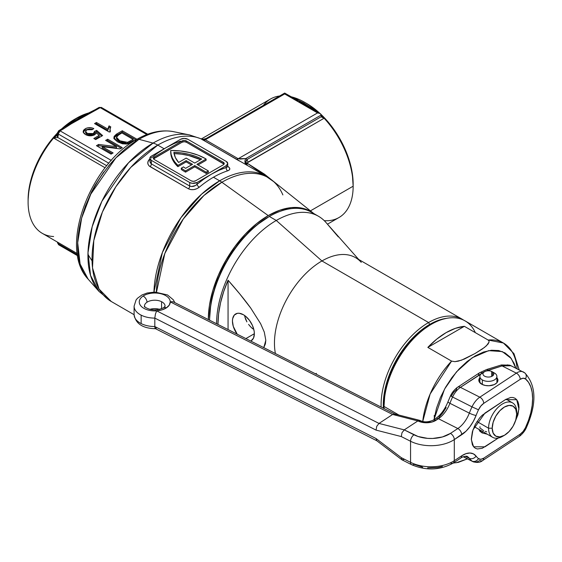 <?xml version="1.0" encoding="UTF-8"?>
<svg xmlns="http://www.w3.org/2000/svg" width="562" height="562" viewBox="0 0 562 562"><rect width="100%" height="100%" fill="white"/><g stroke="black" fill="none" stroke-linecap="round" stroke-linejoin="round"><path stroke-width="0.84" d="M76.495 118.196L74.669 119.249A65.852 38.019 120 0 0 61.223 129.302L65.585 125.53L76.495 118.196A68.438 39.516 120 0 0 67.307 124.511A68.438 39.516 -60 0 1 76.495 118.196A68.438 39.516 -60 0 1 85.677 113.91A68.438 39.516 120 0 0 76.495 118.196L74.669 119.249M53.615 236.525A68.438 39.516 -60 0 1 28.1 202.011A68.438 39.516 -60 0 1 53.615 138.041A68.438 39.516 -60 0 1 57.472 133.672A68.438 39.516 -60 0 0 53.615 138.041A68.438 39.516 120 0 0 42.276 233.342L77.282 253.553M62.789 128.396A68.438 39.516 -60 0 1 67.307 124.511L76.713 118.35L85.677 113.91A2.585 1.749 -109.5 0 0 86.246 114.121A2.585 1.749 70.5 0 1 85.677 113.91A68.438 39.516 -60 0 1 88.796 112.927A68.438 39.516 -60 0 0 85.677 113.91C79.79 116.257 73.671 119.79 67.307 124.511A2.585 1.18 -128.7 0 0 68.227 124.792A2.585 1.18 51.3 0 1 67.307 124.511A68.438 39.516 -60 0 0 62.789 128.396M57.472 132.976A65.852 38.019 120 0 0 28.1 199.903L28.992 188.895L31.648 177.283L35.947 165.502L41.743 154.009L48.796 143.247L57.472 132.976M266.009 176.138A92.969 53.678 120 0 0 219.644 180.809L201.575 194.164L180.915 217.74L162.39 252.464L153.939 292.078A92.969 53.678 -60 0 1 219.644 180.809A25.824 14.907 60 0 1 221.864 182.25A25.824 14.907 -120 0 0 219.644 180.809L213.455 177.234A92.969 53.678 120 0 0 199.236 187.237L196.77 188.741L193.862 189.591L190.94 189.626L188.432 188.79L149.106 165.93L147.932 164.048L147.897 161.856L149.935 158.772C147.019 161.694 147.068 164.322 150.082 166.647A2.585 1.489 120 0 0 151.368 163.893L189.717 186.036L189.717 182.51L151.368 160.367L151.368 163.893L151.368 160.367L149.85 158.259L151.368 156.152L180.585 139.278L184.238 138.407L187.891 139.278L226.24 161.42L227.75 163.528L226.24 165.635L197.016 182.51L197.016 184.35L204.28 178.779L211.628 174.072L218.976 170.293L226.24 167.483L226.24 165.635L197.016 182.51L192.359 183.324L189.717 182.51L151.368 160.367A5.163 2.979 180 0 1 149.85 158.259A5.163 2.979 180 0 1 151.368 156.152L165.973 147.715L158.625 152.421M155.393 309.894L155.611 310.891M156.306 293.062L164.799 253.574L183.282 219.018L203.873 195.548L221.864 182.25A92.779 53.566 -60 0 1 271.846 180.072A92.779 53.566 -60 0 1 282.869 194.909M189.429 134.908A92.091 53.172 120 0 0 153.054 143.085L128.565 162.741L101.912 201.252L92.175 226.732L87.988 252.816L90.552 275.457L99.116 291.552A92.091 53.172 -60 0 1 95.533 216.23A92.091 53.172 -60 0 1 153.054 143.085A25.824 14.907 60 0 1 157.781 145.094A25.824 14.907 -120 0 0 153.054 143.085L138.99 139.313A7.749 4.475 -120 0 0 136.517 139.545A7.749 4.475 60 0 1 138.99 139.313A86.766 50.095 120 0 0 84.799 208.228A86.766 50.095 120 0 0 88.178 279.188L80.106 264.035L77.689 242.7L81.638 218.126L90.812 194.115L115.92 157.831L138.99 139.313L153.054 143.085A92.091 53.172 -60 0 1 189.542 134.929L201.147 138.835M173.321 143.935L165.973 147.715L180.585 139.278A5.163 2.979 180 0 1 187.891 139.278L226.24 161.42A5.163 2.979 180 0 1 227.75 163.528A5.163 2.979 180 0 1 226.24 165.635L226.24 167.483A2.585 1.777 -107.8 0 0 227.666 170.827C230.589 169.717 230.539 168.186 227.519 166.219L229.219 167.525L229.83 168.825L229.296 169.963L227.666 170.827A92.969 53.678 120 0 0 213.455 177.234L219.644 180.809A92.969 53.678 -60 0 1 266.128 176.201L201.055 138.877A92.969 53.678 120 0 0 157.781 145.094L164.146 148.768L157.781 145.094A92.969 53.678 120 0 0 97.043 227.02A92.969 53.678 120 0 0 111.297 301.52L99.052 289.037L92.519 267.856L93.791 240.557L102.425 212.007L115.8 186.823L130.791 167.371L157.781 145.094A92.969 53.678 -60 0 1 201.055 138.877L201.006 138.772C201.814 138.674 200.866 140.008 205.825 138.589L205.088 139.355L205.334 139.748L238.204 158.723L317.544 112.92L301.351 103.289L284.674 93.945L205.334 139.748L284.674 93.945L284.674 93.067L284.674 93.945L291.762 98.034A2.585 1.489 -60 0 1 293.055 97.907A2.585 1.489 -60 0 1 293.336 98.16M327.463 224.175L338.977 217.529A68.438 39.516 -120 0 0 353.154 186.198L353.154 184.09A65.852 38.019 -120 0 0 321.057 114.451L332.458 127.434L339.518 138.196L345.307 149.689L349.606 161.47L352.262 173.082L353.154 186.198L310.435 210.862L353.154 186.198A68.438 39.516 -120 0 0 324.119 118.224A68.438 39.516 60 0 1 353.154 186.198A68.438 39.516 60 0 1 324.246 220.662M293.062 97.914A2.585 1.489 120 0 0 291.762 98.034L317.544 112.92L320.129 113.538L320.916 114.219L321.197 115.842L321.197 115.027L245.798 158.561A98.139 56.657 -60 0 1 247.125 159.475A2.585 1.489 -120 0 0 248.221 162.039L324.119 118.224A68.438 39.516 60 0 0 321.197 115.189A68.438 39.516 60 0 1 324.119 118.224L247.456 162.727L247.238 163.24L264.47 174.157L274.663 182.32L247.238 163.24A2.585 1.63 9.4 0 1 245.706 162.278L246.001 164.097L247.027 165.256A92.969 53.678 120 0 0 246.788 165.095M291.06 96.755A68.438 39.516 60 0 1 304.759 102.382A68.438 39.516 60 0 1 318.464 112.583A68.438 39.516 -120 0 0 291.06 96.755M263.423 105.34A68.438 39.516 60 0 1 279.595 96.004A68.438 39.516 -120 0 0 270.54 98.989L201.372 138.926M320.024 113.482A65.852 38.019 -120 0 0 306.585 103.436L315.675 109.709L320.024 113.482M266.128 176.201L272.106 180.283A92.779 53.566 120 0 0 221.864 182.25L268.236 215.597L256.553 223.676L245.313 234.101L234.951 246.472L225.875 260.318L218.421 275.106L212.886 290.259L209.478 305.208L208.326 319.574A84.729 48.915 -60 0 1 268.236 215.597L221.864 182.25A92.779 53.566 120 0 0 156.341 292.107M189.542 134.929L173.363 131.634A86.766 50.095 120 0 0 138.99 139.313A86.766 50.095 -60 0 1 173.454 131.649M170.722 152.042A48.297 27.882 0 0 1 170.722 151.719L171.122 155.639L172.471 159.489L174.747 163.184L177.894 166.661L177.894 165.397L174.747 161.919L172.471 158.224L171.122 154.374L170.722 150.454A48.297 27.882 180 0 1 205.425 158.625A48.297 27.882 180 0 1 206.106 159.025L206.106 160.289L198.021 164.954L206.106 160.289L206.106 159.025L196.925 164.322L208.34 170.911L206.149 172.176L206.149 173.44L208.34 172.176L208.34 170.911L208.34 172.176L206.149 173.44L206.149 172.176L194.733 165.586L185.558 170.883A48.297 27.882 180 0 1 181.287 168.186L181.287 169.45A48.297 27.882 0 0 0 185.558 172.148L194.733 166.851L206.149 173.44L194.733 166.851L194.733 165.586L194.733 166.851L185.558 172.148L185.558 170.883L185.558 172.148A48.297 27.882 0 0 1 181.287 169.45L181.287 168.186L183.493 166.907L181.287 168.186A48.297 27.882 180 0 0 185.558 170.883L194.733 165.586L206.149 172.176L208.34 170.911L196.925 164.322L206.106 159.025A48.297 27.882 180 0 0 205.425 158.625L197.986 155.112L189.499 152.52L180.29 150.946L170.722 150.454A48.297 27.882 180 0 0 170.722 150.778L170.722 152.042A48.297 27.882 0 0 0 177.894 166.661L186.155 161.898L191.445 164.954L186.155 161.898L186.155 160.634L177.894 165.397A48.297 27.882 180 0 1 170.722 150.778M60.057 130.848L111.297 160.43L60.057 130.848A2.585 1.489 120 0 0 58.23 134.009L58.23 135.688A2.585 1.489 180 0 1 57.472 134.634A2.585 1.489 0 0 0 58.23 135.688L58.23 134.009L108.838 163.226L58.23 134.009A2.585 1.489 180 0 1 57.472 132.955A2.585 1.489 180 0 1 58.23 131.901A2.585 1.489 60 0 1 58.764 130.721A2.585 1.489 60 0 1 60.057 130.848L63.787 128.691L60.057 130.848L58.764 130.721L57.472 132.955L58.23 134.009L60.057 130.848M146.851 134.571L100.233 107.651L79.151 118.673L63.787 128.691A2.585 1.489 -120 0 0 62.494 128.565A2.585 1.489 60 0 1 63.787 128.691L70.454 124.258L100.233 107.651L146.851 134.571M117.683 141.947L114.36 139.046L114.093 136.418L116.355 134.213L122.284 130.763L136.896 139.2L129.857 143.148L126.773 144.005L122.495 143.809L117.683 141.947L125.937 144.076L129.105 143.451L136.896 139.2L122.284 130.763L117.058 133.784L117.058 135.049L122.284 132.028L122.284 130.763L122.284 132.028L135.8 139.833L122.284 132.028L117.058 135.049L117.058 133.784L113.861 137.43L117.683 141.947M116.517 146.682L105.621 140.388L107.679 139.2L122.284 147.637L120.106 148.895L102.207 146.64L113.11 152.934L111.051 154.121L96.439 145.691L98.617 144.434L116.517 146.682L98.617 144.434L96.439 145.691L111.051 154.121L113.11 152.934L102.207 146.64L120.106 148.895L122.284 147.637L107.679 139.2L105.621 140.388L116.517 146.682L116.517 147.946L116.517 146.682M110.384 131.311L109.176 132.007L94.564 123.577L96.439 122.495L107.827 129.063L109.042 125.874L110.77 126.871L109.983 129.077L110.384 131.311L109.948 129.625L110.77 126.871L109.042 125.874L107.827 129.063L96.439 122.495L94.564 123.577L109.176 132.007L110.384 131.311M94.564 131.36L93.376 133.559L93.376 134.824L91.163 135.568L87.293 134.697L93.376 134.824L93.376 133.559L87.293 133.433L87.293 134.697L85.621 132.906L87.293 134.697L87.293 133.433L85.593 131.36L86.829 129.773L92.133 129.738L93.819 128.55C90.819 127.258 87.932 127.335 85.157 128.789L83.225 131.958L83.513 130.236L85.6 128.55L88.213 127.729L91.761 127.841L93.819 128.55L92.133 129.738L89.084 129.12L86.253 130.166L85.621 131.641L86.696 133.046L89.569 134.262L91.985 134.149L94.304 132.836L94.564 131.36L96.629 130.384L102.621 135.575L95.688 139.58L93.819 138.498L99.214 135.379L96.179 132.765L95.666 133.882L94.079 135.077L89.969 135.821L85.529 134.578L83.984 133.377L83.225 131.958L85.529 134.578C88.459 136.137 91.465 136.222 94.549 134.831L96.179 132.765L99.214 135.379L93.819 138.498L95.688 139.58L102.621 135.575L96.629 130.384L94.564 131.36L94.662 133.117M105.122 167.778L53.615 138.041L57.851 137.514L106.745 165.741L57.851 137.514L57.71 134.859L53.615 138.041L105.122 167.778M224.02 164.16A3.098 1.791 0 0 0 223.318 163.528L223.318 162.263A3.098 1.791 180 0 1 224.224 163.528A3.098 1.791 180 0 1 223.318 164.792L195.555 180.823A3.098 1.791 180 0 1 191.171 180.823L154.29 159.524A3.098 1.791 180 0 1 153.377 158.259A3.098 1.791 180 0 1 154.29 156.995L182.046 140.971A3.098 1.791 180 0 1 186.429 140.971L184.238 140.444L182.046 140.971L154.29 156.995L153.377 158.259L154.29 159.524L191.171 180.823L193.363 181.343L195.555 180.823L223.318 164.792L224.224 163.528L223.318 162.263L186.429 140.971L186.429 142.235A3.098 1.791 0 0 0 182.046 142.235L154.29 158.259A3.098 1.791 0 0 0 153.581 158.891M154.29 156.995L154.29 158.259L154.29 156.995M182.046 140.971L182.046 142.235L182.046 140.971M223.318 162.263L223.318 163.528L186.429 142.235L186.429 140.971L223.318 162.263M153.616 158.842L182.046 142.235L184.238 141.708L186.429 142.235L223.985 164.111M177.894 166.661L186.155 161.898L186.155 160.634L177.894 165.397L177.894 166.661M192.541 164.322L186.155 160.634L192.541 164.322L185.586 168.34A45.192 26.091 180 0 1 183.493 166.907A45.192 26.091 0 0 0 185.586 168.34L192.541 164.322M186.155 158.098L194.733 163.057L201.695 159.039L195.597 156.348L188.797 154.283L181.491 152.92L173.897 152.288L175.351 157.515L178.604 162.46L186.155 158.098L178.604 162.46A45.192 26.091 180 0 1 173.897 152.288A45.192 26.091 180 0 1 201.695 159.039L194.733 163.057L186.155 158.098M173.897 153.552L181.491 154.185L188.797 155.548L200.529 159.713A45.192 26.091 0 0 0 174.08 153.559M149.85 158.259L150.223 162.734L151.368 163.893A2.585 1.489 -60 0 1 150.082 166.647L188.432 188.79A2.585 1.489 120 0 0 189.717 186.036L191.445 186.542L195.379 185.558L197.016 184.35L197.016 182.51A5.163 2.979 180 0 1 189.717 182.51L189.717 186.036A2.585 1.489 -60 0 1 188.432 188.79C192.134 190.349 195.738 189.83 199.236 187.237A2.585 1.131 50.2 0 1 197.016 184.35A2.585 1.131 -129.8 0 0 199.236 187.237A92.969 53.678 120 0 1 213.455 177.234A92.969 53.678 120 0 1 227.666 170.827A2.585 1.777 72.2 0 1 226.24 167.483L227.68 166.774M83.141 212.942L85.487 205.84L91.592 191.768L95.287 184.926L103.787 171.972M108.501 165.98L113.475 160.395M268.236 215.597A84.729 48.915 -60 0 1 313.891 213.623L306.248 209.359L301.52 208.038L296.483 207.462L291.165 207.624L279.925 210.181L268.236 215.597M318.12 112.379L313.259 108.852A2.585 1.019 -56.7 0 1 312.591 109.19A2.585 1.019 123.3 0 0 313.259 108.852L295.247 98.448A2.585 1.897 -64.5 0 1 294.369 98.652A2.585 1.897 115.5 0 0 295.247 98.448L291.249 96.868L303.754 102.944L318.106 112.372M58.216 136.109L58.23 135.688M58.23 242.559L58.23 243.662L77.458 254.762L58.23 243.662A2.585 1.489 120 0 0 58.764 244.842L57.472 242.608A2.585 1.489 0 0 0 58.23 243.662L58.23 242.559M55.385 136.952L53.643 138.027L57.851 137.514A2.585 1.974 26.7 0 1 57.366 135.323L57.338 135.33M83.387 115.54L68.943 124.272A2.585 1.651 54.1 0 1 70.454 124.258A2.585 1.651 -125.9 0 0 68.95 124.265A2.585 1.651 54.1 0 0 68.712 124.504M245.973 161.118L245.706 162.278L247.238 163.24L248.221 162.039A2.585 1.489 60 0 1 247.125 159.475L321.338 116.629L321.197 115.842L321.745 117.17L324.098 118.217L321.338 116.629L247.125 159.475L246.121 160.795M246.858 165.038L247.238 163.24L247.027 165.256L245.706 162.278L247.125 159.475A98.139 56.657 -60 0 0 245.798 158.561A5.163 4.215 -56.8 0 0 246.318 164.771A5.163 4.215 123.2 0 1 245.798 158.561L238.204 158.723A5.163 2.979 -60 0 1 235.85 159.088A5.163 2.979 120 0 0 238.204 158.723L240.395 159.053L245.798 158.561L321.197 115.027L320.129 113.538L317.544 112.92L238.204 158.723L205.334 139.748A5.163 2.979 -60 0 1 202.973 140.114A5.163 2.979 120 0 0 205.334 139.748L205.27 139.018A5.163 5.009 -49.6 0 1 201.055 138.877A5.163 5.009 130.4 0 0 205.27 139.018L284.674 93.067L297.888 100.549M320.129 113.538L311.748 108.698A2.585 1.489 120 0 0 310.456 108.831A2.585 1.489 -60 0 1 311.755 108.705A2.585 1.489 -60 0 1 312.029 108.958M299.23 101.265L311.748 108.698M321.745 117.17L321.338 116.629M307.105 105.874L299.209 101.258M147.771 134.227L101.525 107.525A2.585 1.489 120 0 0 100.233 107.651A2.585 1.489 -120 0 0 98.94 107.525L101.525 107.525L98.94 107.525L95.21 109.674A2.585 1.489 60 0 1 96.502 109.808A2.585 1.489 -120 0 0 95.21 109.674L87.735 113.419A2.585 1.314 65.3 0 1 88.817 113.657A2.585 1.314 -114.7 0 0 87.742 113.419L71.255 122.664M135.077 141.722A7.749 4.475 60 0 1 136.517 139.545C149.274 132.133 161.547 129.499 173.363 131.634M149.85 161.231L151.368 163.893L189.717 186.036C192.19 187.005 194.621 186.444 197.016 184.35A95.554 55.167 -60 0 1 211.628 174.072A95.554 55.167 -60 0 1 226.24 167.483L227.75 166.507L227.75 163.528M180.585 141.125A95.554 55.167 120 0 0 165.973 147.715A95.554 55.167 120 0 0 151.368 157.992M239.335 160.978L201.013 138.765M60.057 244.716L58.764 244.842L77.619 255.731M113.938 138.076L117.058 135.049L114.62 136.91L113.861 138.589M117.563 140.451L116.482 138.519L119.776 142.038L119.776 140.781L119.776 142.038L127.476 143.612L127.476 142.348L127.476 143.612L130.187 142.39L130.187 141.125L130.187 142.39L133.152 140.683L133.152 139.418L127.476 142.348L119.776 140.781L116.482 137.254L118.898 134.669L121.912 132.927L133.152 139.418L133.152 140.683L126.963 143.71L123.254 143.514L120.563 142.474M119.776 142.038L118.21 141.006M116.482 137.254L116.482 138.519L116.482 137.254L118.582 140.022L121.399 141.603L124.279 142.439L127.862 142.235L133.152 139.418L121.912 132.927L117.233 135.828L116.482 137.254M106.71 141.02L107.679 140.465L107.679 139.2L107.679 140.465L121.195 148.27L107.679 140.465L106.71 141.02M102.207 147.904L102.207 146.64L102.207 147.904L112.014 153.566L102.207 147.904M97.535 146.317L98.617 145.691L98.617 144.434L98.617 145.691L116.517 147.946L98.617 145.691L97.535 146.317M95.659 124.209L96.439 123.759L96.439 122.495L96.439 123.759L107.827 130.328L109.042 125.874L109.042 127.138L110.285 127.855L109.042 127.138L107.827 130.328L96.439 123.759L95.659 124.209M109.948 129.625L110.004 131.529M110.124 132.028L109.99 131.473M83.253 132.07L85.157 130.054L85.157 128.789L85.157 130.054L92.674 129.351M93.376 134.824L94.564 132.625M94.662 132.576L96.629 131.649L96.629 130.384L96.629 131.649L101.743 136.081L96.629 131.649L94.662 132.576M94.915 139.13L99.214 136.643L99.214 135.379L99.214 136.643L94.915 139.13M83.162 131.417L83.225 131.958M92.842 129.408L90.623 128.93M89.421 128.888L85.157 130.054L83.19 132.351M94.648 132.92L93.728 134.599M85.614 132.386L85.831 131.887M237.171 334.179A15.497 8.943 60 0 1 235.654 313.954A15.497 8.943 60 0 1 243.402 314.72L239.208 313.259L237.319 313.336L234.291 315.085L232.654 318.696L232.443 321.05L233.279 326.367L237.319 334.376M254.361 333.695L245.882 338.591L254.361 333.695L254.15 331.109L252.514 325.602L249.493 320.368L245.538 316.195L243.402 314.72A15.497 8.943 60 0 1 253.525 328.377A15.497 8.943 60 0 1 251.151 340.79L253.525 338.057L254.361 333.695M252.696 328.833L250.533 326.726L252.696 328.833M248.573 324.393L250.533 326.726L248.573 324.393M245.622 319.272L246.901 321.878L244.821 316.638L245.622 319.272M244.632 315.507L244.821 316.638L244.632 315.507M462.147 319.195A67.145 38.764 -60 0 1 463.573 320.094A67.145 38.764 120 0 0 428.574 322.525A67.145 38.764 -60 0 1 462.147 319.195L355.507 257.628A67.145 38.764 120 0 0 321.935 260.958L428.574 322.525A67.145 38.764 120 0 0 381.134 407.064A67.145 38.764 -60 0 1 428.574 322.525L429.67 324.422A65.599 37.872 -60 0 1 446.544 318.345L438.718 320.221L429.67 324.422L420.622 330.674L411.918 338.745L403.902 348.321L396.87 359.041L391.103 370.491L386.818 382.223L384.176 393.793L383.382 408.202A65.599 37.872 -60 0 1 429.67 324.422L428.574 322.525L321.935 260.958A67.145 38.764 120 0 0 275.401 353.533A67.145 38.764 -60 0 1 321.935 260.958L276.272 220.466A84.448 48.761 120 0 0 216.56 323.747A84.448 48.761 -60 0 1 276.272 220.466A84.448 48.761 -60 0 1 318.499 216.279L311.559 212.274A84.448 48.761 120 0 0 269.331 216.454L268.236 217.087A82.902 47.861 120 0 0 209.619 318.619L210.743 304.766L214.08 290.14L219.496 275.31L226.788 260.845L235.668 247.301L245.805 235.19L256.799 224.99L269.331 216.454A84.448 48.761 120 0 0 209.619 320.228A84.448 48.761 -60 0 1 209.619 319.883A84.448 48.761 -60 0 1 269.331 216.454L276.272 220.466L269.331 216.454A84.448 48.761 -60 0 1 314.889 214.522M316.476 373.393A67.145 38.764 -60 0 1 315.479 373.821M217.951 324.45A84.033 48.515 -60 0 1 228.06 280.22C237.262 290.617 244.821 299.904 250.736 308.088L260.62 323.691L264.295 332.1L265.812 340.319L265.405 343.86L263.768 347.646L265.812 340.319L264.295 332.1L260.62 323.691L250.736 308.088L239.672 293.807L228.06 280.22L223.711 291.552L220.536 302.848L218.597 313.863L217.951 324.45M358.718 259.482L325.735 222.222A84.448 48.761 120 0 0 276.272 220.466L321.935 260.958A67.145 38.764 -60 0 1 361.261 262.356M338.282 236.876L326.677 223.29M228.06 329.571L228.06 280.22L228.06 329.571M250.694 341.029L251.151 340.79A15.497 8.943 60 0 1 250.694 341.029M519.176 369.852L513.949 353.624L503.419 343.024L488.104 340.024L488.961 340.93L489.081 341.97L486.474 345.763L482.238 349.065L474.967 353.568L461.486 360.186L454.925 361.668L451.581 361.106L430.134 394.039L422.75 421.416A67.145 38.764 -60 0 1 451.581 361.106L427.844 347.4A67.145 38.764 -60 0 1 464.367 326.318L488.104 340.024A67.145 38.764 -60 0 1 503.419 343.024L465.069 320.881A67.145 38.764 120 0 0 413.323 338.872A67.145 38.764 120 0 0 384.015 406.445L384.893 393.548L387.492 382.16L391.707 370.604L397.39 359.343L404.303 348.791L412.199 339.364L420.762 331.418L429.67 325.265A64.567 37.275 120 0 0 384.015 404.338L384.015 406.445A67.145 38.764 120 0 0 384.05 408.539A67.145 38.764 -60 0 1 384.015 406.445L398.964 415.072L384.015 406.445A67.145 38.764 -60 0 1 431.497 324.211A67.145 38.764 -60 0 1 475.326 332.641M453.19 463.081L458.402 462.343L467.394 458.859L456.323 462.751M434.3 417.629L434.236 415.409M515.839 368.166L514.125 363.375L510.247 357.228L505.02 352.894L498.656 350.54L491.399 350.252L483.517 352.037L475.326 355.837L467.127 361.499L459.252 368.812L451.988 377.481L445.624 387.19L440.397 397.552L436.519 408.181L433.976 419.652L444.514 389.164L456.492 371.854L472.249 357.741L488.687 350.639L502.288 351.587L511.251 358.472L515.839 368.166M503.419 343.024A67.145 38.764 -60 0 1 517.124 368.812M427.844 347.4L464.367 326.318L488.104 340.024L488.961 340.93L489.081 341.97L488.132 343.958L484.458 347.457L474.967 353.568L464.409 359.027L458.36 361.134L454.925 361.668L451.581 361.106L427.844 347.4L436.793 339.083L446.102 332.641L455.417 328.334L464.367 326.318L427.844 347.4M453.155 462.821L454.953 462.884M515.01 422.104L517.96 414.686L519 407.548L518.733 404.429L517.96 401.774L516.703 399.687L515.01 398.24L512.944 397.503L510.591 397.496L505.378 399.645L484.943 413.098L472.944 429.895L471.335 439.716L473.597 446.769L484.943 446.839L498.297 438.044L482.287 448.258L477.377 448.975L475.312 448.237L473.618 446.797L472.361 444.711L471.321 438.936L472.361 431.799L475.312 424.38L479.73 417.812L482.287 415.17L505.378 399.645L516.724 399.715L518.937 409.15L515.143 421.844M480.103 377.488L478.908 379.526L479.147 381.675L482.077 384.394A9.554 5.515 180 0 1 478.824 380.242A9.554 5.515 180 0 1 479.857 377.748M144.532 307.007A10.327 5.964 180 0 1 146.991 302.244A5.163 3.168 -123.4 0 0 143.113 296.062A15.497 8.943 0 0 0 141.062 306.142A15.497 8.943 0 0 0 156.636 310.842A15.497 8.943 0 0 0 166.408 307.857A5.163 3.168 -123.4 0 0 163.577 307.758A5.163 3.168 56.6 0 1 166.408 307.857L169.288 305.068L170.258 301.871L392.634 414.461L379.013 423.432L156.636 310.842L161.996 309.873L166.408 307.857A15.497 8.943 0 0 0 170.258 301.871L392.634 414.461L424.71 422.701L432.108 421.999L438.409 418.704L457.826 428.532L450.408 433.421L442.42 436.962L432.684 438.465L427.626 438.374L418.079 436.498L404.261 429.881L417.882 420.917L404.261 429.881L379.013 423.432L392.634 414.461L417.004 420.692L420.214 420.524C423.881 422.413 428.23 422.28 433.26 420.13L433.26 420.13A5.163 3.168 56.6 0 1 436.105 420.228L438.409 418.704A20.661 11.121 116.9 0 0 449.916 403.298L469.333 413.126A51.648 27.805 -63.1 0 1 472.003 406.853L452.586 397.025A51.648 27.805 116.9 0 0 449.916 403.298L469.333 413.126A20.661 11.121 -63.1 0 1 457.826 428.532L438.409 418.704A20.661 11.121 116.9 0 0 449.916 403.298A51.648 27.805 -63.1 0 1 452.586 397.025L450.513 395.824L451.307 396.048L453.646 392.29L456.527 389.599A5.163 3.168 56.6 0 1 457.573 387.253A5.163 3.168 56.6 0 1 460.411 387.351L485.076 371.405L502.091 365.918L516.345 373.14L479.829 397.179L460.411 387.351L482.393 372.88A5.163 3.168 -123.4 0 0 479.555 372.782A5.163 3.168 56.6 0 1 482.393 372.88A20.661 11.928 180 0 1 488.167 370.232L502.091 365.918A5.163 1.995 -107.2 0 0 500.566 365.202A5.163 1.995 72.8 0 1 502.091 365.918L511.104 365.771L512.144 366.417M159.685 309.374A10.327 5.964 0 0 0 149.829 309.374A10.327 5.964 0 0 1 159.685 309.374M134.156 307.077A20.661 11.928 0 0 0 141.139 315.149A20.661 11.928 0 0 0 154.817 318.106L155.407 314.137L156.636 310.842L155.407 314.137L154.817 318.106A20.661 11.928 180 0 1 141.139 315.149L141.139 323.579L141.139 315.149A20.661 11.928 180 0 1 134.1 306.178L134.1 314.615A20.661 11.928 0 0 0 141.139 323.579A20.661 11.928 0 0 0 154.817 326.543L154.817 318.106L376.055 430.113L401.296 436.569L410.562 441.261L410.562 462.343L401.296 457.651L376.055 438.55L154.817 326.543L154.817 318.106L376.055 430.113L376.737 426.319L379.013 423.432L156.636 310.842A15.497 8.943 180 0 1 141.062 306.142A15.497 8.943 180 0 1 143.113 296.062A5.163 3.168 56.6 0 1 146.991 302.244A10.327 5.964 180 0 1 161.568 301.696L161.568 308.777L161.568 301.696A10.327 5.964 180 0 1 165.088 306.178L163.57 307.765C156.931 310.702 150.869 310.568 145.382 307.344L144.427 306.178A10.327 5.964 180 0 1 146.991 302.244A10.327 5.964 180 0 1 161.568 301.696A10.327 5.964 180 0 1 164.989 305.349M478.845 429.101L479.808 431.18L482.077 432.895L487.324 434.229L482.077 432.895L478.88 429.354M482.077 384.394L485.308 385.469L489.003 385.75L494.195 384.619L496.653 383.003L497.855 380.966L497.609 378.816L496.899 377.748A9.554 5.515 180 0 1 497.932 380.242A9.554 5.515 180 0 1 492.326 385.272A9.554 5.515 180 0 1 482.077 384.394M478.508 375.128A5.163 3.168 56.6 0 1 479.562 372.782L486.636 369.515A5.163 1.995 72.8 0 1 488.167 370.232A5.163 1.995 -107.2 0 0 486.629 369.515L501.459 364.949L509.678 365.159L511.083 365.757L507.641 364.886L502.091 365.918L516.345 373.14L479.829 397.179A5.163 3.168 56.6 0 1 483.713 403.368L520.229 379.322A5.163 3.168 -123.4 0 0 516.345 373.14A15.497 8.339 -63.1 0 1 523.348 371.967A15.497 8.339 -63.1 0 1 524.17 372.508A5.163 4.32 129.3 0 1 524.88 372.971A5.163 4.32 129.3 0 1 525.449 378.9A46.484 25.023 -63.1 0 1 525.449 427.703A10.327 5.564 -63.1 0 1 520.229 434.145A5.163 3.168 56.6 0 1 519.183 436.498A5.163 3.168 -123.4 0 0 520.229 434.145L483.713 458.192A10.327 5.564 -63.1 0 1 478.494 458.613A5.163 4.32 129.3 0 1 472.003 461.079L463.404 456.723L472.003 461.079A5.163 4.32 -50.7 0 0 478.494 458.613L480.833 459.294L483.713 458.192L520.229 434.145L523.11 431.461L525.449 427.703L528.512 420.264L530.774 412.775L532.158 405.476L532.621 398.577L532.158 392.29L530.774 386.811L528.512 382.301L525.449 378.9L523.11 378.219L520.229 379.322L483.713 403.368L480.833 406.052L478.494 409.81A46.484 25.023 116.9 0 0 476.091 415.459L473.373 421.324L469.916 426.706L465.947 431.265L454.293 439.603L454.293 460.685L461.711 455.803L465.947 453.682L469.916 453.014L473.373 453.843L476.091 456.126A46.484 25.023 116.9 0 0 478.494 458.613A46.484 25.023 -63.1 0 1 476.091 456.126A5.163 4.215 142.3 0 1 469.333 458.318L465.245 456.246L469.333 458.318A51.648 27.805 116.9 0 0 472.003 461.079A51.648 27.805 -63.1 0 1 469.333 458.318A5.163 4.215 -37.7 0 0 476.091 456.126A25.824 13.902 116.9 0 0 461.711 455.803A5.163 3.168 56.6 0 1 460.664 458.156M446.186 407.562L442.73 412.944L438.767 417.503M450.408 462.94A5.163 3.168 56.6 0 0 453.253 463.039A5.163 3.168 -123.4 0 0 454.293 460.685A5.163 3.168 56.6 0 1 453.253 463.039L460.671 458.149A5.163 3.168 -123.4 0 0 461.711 455.803L454.293 460.685A30.987 17.893 180 0 1 410.562 462.343A30.987 17.893 0 0 0 454.293 460.685L454.293 439.603A30.987 17.893 180 0 1 410.562 441.261L410.562 462.343A5.163 2.782 116.9 0 0 411.63 464.711A5.163 2.782 -63.1 0 0 413.969 464.317L422.694 467.226M427.626 467.893L437.679 467.514L442.42 466.481M460.671 458.149C462.554 456.407 467.64 455.796 467.163 456.492A20.661 11.121 -63.1 0 1 469.333 458.318A20.661 11.121 -63.1 0 0 467.12 456.47M447.963 401.823A5.163 0.822 21 0 0 449.916 403.298A5.163 0.822 -159 0 1 447.963 401.823M173.742 302.068L172.127 301.654L173.707 302.047L395.093 414.131L396.055 415.128M172.127 301.654L170.258 301.871L172.127 301.654M419.175 420.355L420.313 420.58L419.175 420.355L417.882 420.917A12.912 7.454 0 0 0 436.105 420.228A5.163 3.168 -123.4 0 0 433.267 420.123L435.571 418.606A5.163 3.168 56.6 0 1 438.409 418.704A5.163 3.168 -123.4 0 0 435.571 418.606C440.685 415.086 444.816 409.487 447.97 401.816L450.513 395.824L452.586 397.025A15.497 8.339 -63.1 0 1 460.411 387.351A5.163 3.168 -123.4 0 0 457.573 387.253L479.555 372.782M395.177 414.18L392.634 414.461M404.261 429.881L379.013 423.432L376.737 426.319L376.055 430.113L401.296 436.569L401.978 432.768L404.261 429.881L401.978 432.768L401.296 436.569L410.562 441.261A5.163 2.782 -63.1 0 1 413.969 434.798L404.261 429.881M413.969 434.798A5.163 2.782 116.9 0 0 410.562 441.261A30.987 17.893 0 0 0 454.293 439.603A5.163 3.168 -123.4 0 0 450.408 433.421A25.824 14.907 180 0 1 413.969 434.798M457.826 428.532L450.408 433.421A5.163 3.168 56.6 0 1 454.293 439.603L461.711 434.721A5.163 3.168 -123.4 0 0 457.826 428.532A5.163 3.168 56.6 0 1 461.711 434.721A25.824 13.902 116.9 0 0 476.091 415.459A5.163 0.822 -159 0 1 469.333 413.126A20.661 11.121 -63.1 0 1 457.826 428.532M476.091 415.459A46.484 25.023 -63.1 0 1 478.494 409.81L472.003 406.853A51.648 27.805 116.9 0 0 469.333 413.126A5.163 0.822 21 0 0 476.091 415.459M525.449 427.703L526.243 427.921L525.449 427.703M482.667 460.545A5.163 3.168 -123.4 0 0 483.713 458.192A5.163 3.168 56.6 0 1 482.667 460.538A5.163 3.168 56.6 0 1 479.829 460.44A15.497 8.339 -63.1 0 1 472.832 461.613A15.497 8.339 -63.1 0 1 472.003 461.079A15.497 8.339 116.9 0 0 472.846 461.627M404.261 459.407L401.978 459.821L401.296 457.651L376.055 438.55L376.737 440.713L376.055 438.55L154.817 326.543L155.407 328.658L155.997 328.552L155.407 328.658L154.979 327.969L154.817 326.543A20.661 11.928 180 0 1 141.139 323.579A20.661 11.928 180 0 1 134.156 315.493M453.253 463.039C440.025 470.31 426.151 470.865 411.637 464.711A5.163 2.782 -63.1 0 1 410.562 462.343L401.296 457.651L401.978 459.821L376.737 440.713M401.978 459.821L411.637 464.711M143.113 296.062A15.497 8.943 180 0 1 160.149 293.575A15.497 8.943 180 0 1 170.258 301.871A15.497 8.943 0 0 0 160.149 293.575A15.497 8.943 0 0 0 143.113 296.062M156.636 327.709L155.407 328.658M479.829 397.179L460.411 387.351A15.497 8.339 116.9 0 0 452.586 397.025L472.003 406.853A15.497 8.339 -63.1 0 1 479.829 397.179A15.497 8.339 116.9 0 0 472.003 406.853L478.494 409.81A10.327 5.564 -63.1 0 1 483.713 403.368A5.163 3.168 -123.4 0 0 479.829 397.179M523.327 371.96A15.497 8.339 116.9 0 0 516.345 373.14A5.163 3.168 56.6 0 1 520.229 379.322A10.327 5.564 -63.1 0 1 525.449 378.9A5.163 4.32 -50.7 0 0 524.88 372.971M503.566 435.754A19.888 11.479 -60 0 1 492.677 437.32A19.888 11.479 -60 0 1 488.561 428.216L492.214 428.216A17.303 9.99 -60 0 1 504.451 407.021A17.303 9.99 -60 0 1 516.682 414.089L516.682 411.981A19.888 11.479 120 0 0 502.625 403.86A19.888 11.479 120 0 0 488.561 428.216A19.888 11.479 -60 0 1 497.244 408.202A19.888 11.479 -60 0 1 512.565 402.877A19.888 11.479 -60 0 1 516.682 411.981L516.682 414.089L515.754 409.22L513.099 406.164L509.13 405.399L504.451 407.021L499.766 410.801L495.796 416.161L493.148 422.273L492.214 428.216L493.148 433.084L495.796 436.14L499.766 436.906L504.451 435.283L509.13 431.504L513.099 426.151L515.754 420.032L516.682 414.089A17.303 9.99 -60 0 1 504.451 435.283A17.303 9.99 -60 0 1 492.214 428.216L488.561 428.216L476.976 421.528L488.561 428.216A19.888 11.479 120 0 0 502.625 436.337L504.451 435.283M480.018 428.005L483.664 430.71M480.011 426.698L479.857 427.352M485.147 431.342L486.734 431.876M484.542 371.707A5.423 3.133 180 0 1 491.68 371.433L491.68 376.399L491.68 371.433L492.684 372.023A5.423 3.133 180 0 1 491.954 376.273A5.423 3.133 180 0 1 484.542 376.133A5.423 3.133 180 0 1 482.955 373.92A5.423 3.133 180 0 1 485.982 371.11A5.423 3.133 180 0 1 491.68 371.433L495.143 373.456L492.684 372.016L492.684 375.823L492.684 372.016A5.423 3.133 180 0 1 493.801 373.92A5.423 3.133 180 0 1 490.457 376.814A5.423 3.133 180 0 1 484.542 376.133A5.423 3.133 180 0 1 484.542 371.707L482.351 372.971A8.521 4.918 0 0 0 482.351 379.926A8.521 4.918 0 0 0 493.998 380.151A8.521 4.918 0 0 0 495.143 373.456A8.521 4.918 180 0 1 496.899 376.449A8.521 4.918 180 0 1 491.638 380.994A8.521 4.918 180 0 1 482.351 379.926L482.351 384.527L482.351 379.926A8.521 4.918 180 0 1 479.857 376.449A8.521 4.918 180 0 1 483.699 372.339M482.351 433.028L482.351 431.356L482.351 433.028M28.1 202.011L28.1 199.903M136.531 139.538C89.983 164.673 58.244 248.165 88.178 279.188L99.116 291.552L111.297 301.52L134.1 314.692M304.759 102.382L306.585 103.436M272.106 180.283L314.123 213.799M68.943 124.272L58.764 130.721M87.946 254.438L92.063 260.866M57.472 242.117L58.764 244.842M57.472 132.955L57.373 135.302M85.593 132.625L85.593 131.36M209.619 319.883L209.619 318.619M269.331 216.454L268.236 217.087M431.497 324.211L429.67 325.265M419.758 420.369L394.707 413.99M511.083 365.757L524.831 372.936C536.436 385.581 536.907 403.909 526.243 427.928C526.208 427.914 524.915 431.693 520.082 435.859L482.667 460.538C480.229 462.582 476.948 462.94 472.832 461.613L463.264 456.773M376.8 440.748L155.421 328.665M174.789 302.595L173.328 299.82L167.49 294.938L154.88 292.064L147.195 292.999L141.919 294.994L137.465 298.281L136.067 299.996L134.1 306.178M155.618 328.714C142.811 328.454 135.639 323.754 134.1 314.615M450.513 395.824C450.555 395.838 451.841 392.058 456.674 387.892L457.573 387.253M506.144 399.168L512.565 402.877M474.209 426.656L492.677 437.32M479.857 376.449L479.857 382.743M479.857 429.916L479.857 431.23M496.899 376.449L496.899 382.743"/></g></svg>
